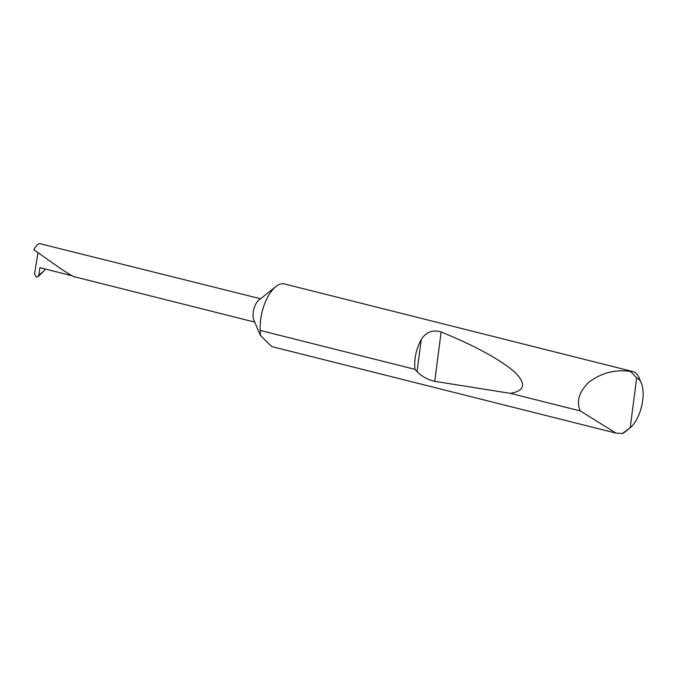 <?xml version="1.0" encoding="UTF-8"?>
<svg xmlns="http://www.w3.org/2000/svg" width="677" height="677" viewBox="0 0 677 677"><rect width="100%" height="100%" fill="white"/><g stroke="black" fill="none" stroke-linecap="round" stroke-linejoin="round"><path stroke-width="1.02" d="M414.984 369.354C413.943 359.292 416.025 349.349 421.229 339.524C426.129 331.967 432.772 329.454 441.142 331.975C474.382 345.566 498.653 358.7 513.97 371.377C526.528 383.419 525.327 390.747 510.356 393.345L434.736 381.329C427.906 379.814 422.016 376.59 417.049 371.681L414.984 369.354L260.298 330.452L260.383 335.369L253.85 320.103A12.034 5.518 -75.9 0 1 258.876 300.114L275.861 286.557A32.225 14.784 -75.9 0 1 280.574 284.018A32.225 14.784 -75.9 0 1 284.382 283.925L632.834 371.563A32.225 14.784 -75.9 0 1 639.105 377.901L641.288 383.004A27.072 12.414 104.1 0 0 636.676 377.884L630.482 371.385A32.225 14.784 -75.9 0 1 632.834 371.563M260.383 335.369L271.638 346.531L616.019 433.136L580.265 410.922C576.186 401.647 578.996 392.11 588.685 382.327C600.304 373.679 612.888 369.904 626.428 370.996L630.482 371.385M260.298 330.452A32.225 14.784 -75.9 0 1 275.861 286.557M580.265 410.922L510.356 393.345M622.425 433.449L630.194 427.805L625.641 431.444A32.225 14.784 -75.9 0 1 622.425 433.449L616.019 433.136M260.569 298.76L39.486 243.559C37.447 244.211 35.568 246.293 33.85 249.779L61.937 269.497C71.424 275.598 75.612 277.9 74.504 276.394M45.122 269.006A36.313 16.654 -75.9 0 1 43.878 271.037L38.039 276.724L38.919 275.048L43.878 271.037M72.227 275.818L39.875 267.686L38.919 275.048M38.039 276.724L36.38 277.105L34.561 273.906L37.98 252.843M641.288 383.004A27.072 12.414 104.1 0 1 630.194 427.805L636.676 377.884M417.049 371.681L421.229 339.524M434.736 381.329L441.142 331.975M254.704 322.1L74.199 276.707"/></g></svg>
